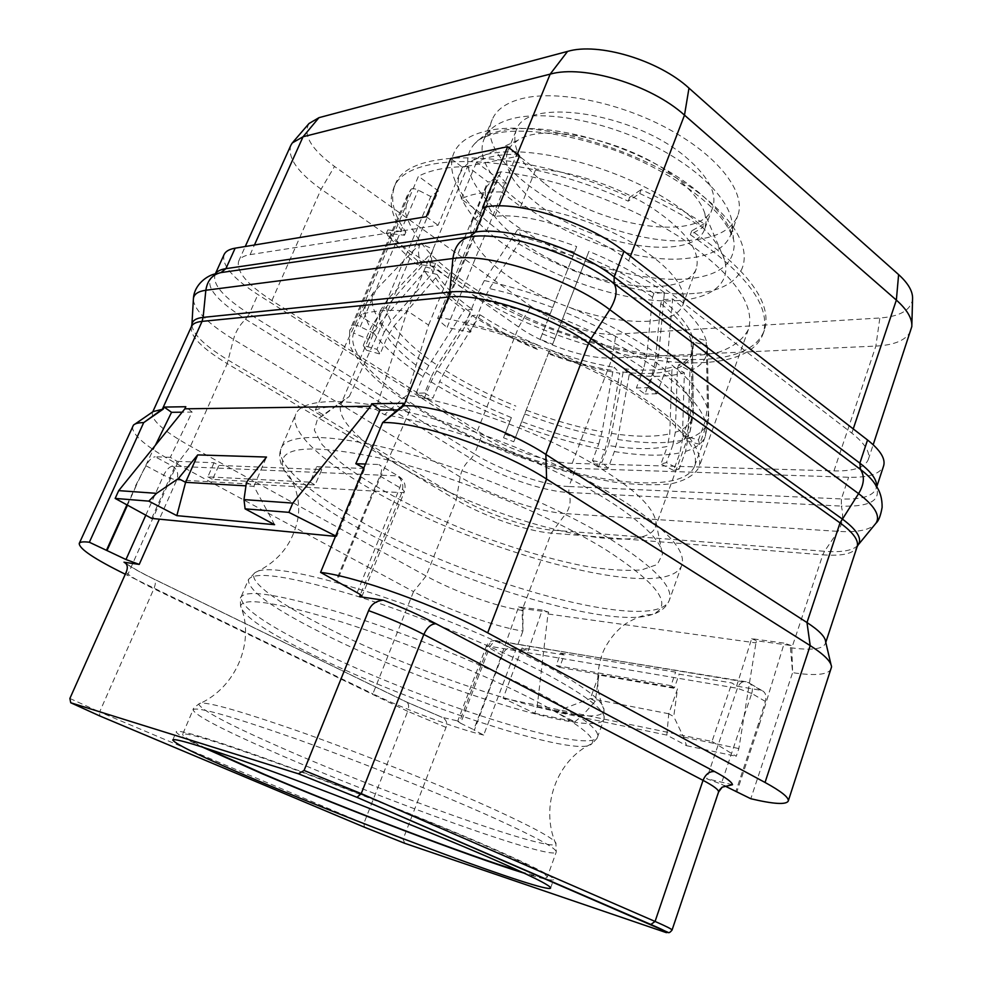 <?xml version="1.0" encoding="UTF-8"?>
<svg xmlns="http://www.w3.org/2000/svg" width="982" height="982" viewBox="0 0 982 982"><rect width="100%" height="100%" fill="white"/><g stroke="black" fill="none" stroke-linecap="round" stroke-linejoin="round"><path stroke-width="0.74" stroke-dasharray="4.91 3.68" d="M482.616 207.435L494.744 216.457C528.537 211.817 594.196 233.397 628.652 260.844L851.824 433.123C864.958 443.533 870.457 452.346 868.297 459.539C864.921 467.555 853.481 471.335 833.976 470.894L572.224 463.332C547.428 462.841 503.766 447.817 477.375 430.853L271.891 300.59C247.108 284.473 236.036 271.314 238.675 261.138C240.197 257.8 244.015 255.627 250.115 254.633L438.082 225.246L462.362 167.247L519.503 155.978M426.237 216.715L438.082 225.246M224.08 254.584C221.429 264.894 232.697 278.225 257.91 294.588L481.585 436.106C507.731 452.886 551.098 467.825 575.783 468.402L848.62 477.252C868.542 477.768 880.203 473.987 883.616 465.898M153.192 411.544L152.37 412.71C151.093 420.112 163.785 431.307 190.471 446.27L426.102 575.992C453.598 591.287 497.727 607.158 522.007 610.374L551.27 533.116L565.816 513.635L838.014 531.36C856.439 532.514 868.702 530.28 874.778 524.658M564.184 654.982L560.661 653.042L556.217 665.514L559.617 667.355L564.184 654.982L522.043 647.948L503.115 698.214L534.699 713.3L537.179 706.61L547.981 613.983L755.944 642.903L756.656 640.78L791.148 645.53L790.424 647.69L791.823 647.887C811.611 650.538 822.806 649.09 825.408 643.505L825.641 641.712M547.981 613.983L548.656 612.154L523.652 608.717L522.976 610.509L522.007 610.374L522.94 631.07L483.696 735.088L473.692 729.847L474.429 730.019L502.207 655.387C504.269 650.354 507.08 647.899 510.628 648.046L528.156 650.992L542.224 610.043L518.643 606.827L495.088 673.419L473.692 729.847M522.976 610.509L522.94 631.07C495.198 626.958 445.092 608.84 413.532 591.63L372.878 693.857C405.603 709.765 456.323 728.681 483.696 735.088M518.643 606.827L523.652 608.717M495.088 673.419L495.836 673.566M548.656 612.154L542.224 610.043M522.043 647.948L528.156 650.992M736.598 686.099L751.684 638.681L784.237 643.136L759.663 723.574L758.583 723.366L765.371 701.43C766.684 695.796 765.506 692.15 761.836 690.481L736.598 686.099L731.921 682.969L679.188 674.168L675.591 672.118L560.661 653.042M556.217 665.514L671.025 685.669L675.591 672.118M671.025 685.669L674.487 687.621L679.188 674.168M503.115 698.214L711.999 741.471L731.921 682.969M674.487 687.621L559.617 667.355M751.684 638.681L756.656 640.78M711.999 741.471L736.242 756.3L738.845 748.566L755.944 642.903M791.148 645.53L784.237 643.136M759.663 723.574L736.819 791.971M790.424 647.69L792.597 672.67L750.8 798.734M758.583 723.366L735.751 791.713M765.371 701.43L751.746 693.452L721.218 784.078L724.446 785.772M404.768 843.317L403.099 839.193L446.012 727.392C447.669 723.133 446.429 719.794 442.293 717.376L459.637 721.389L457.649 721.267L460.607 723.255L489.171 648.439C491.393 643.529 494.277 641.086 497.8 641.148L746.21 681.778C742.392 680.98 739.446 683.153 737.372 688.296L706.672 778.726L721.218 784.078M751.746 693.452L737.372 688.296L488.422 646.046C490.374 641.762 493.173 639.982 496.818 640.73L748.456 682.588C752.102 684.503 753.194 688.112 751.746 693.452M510.628 648.046L496.818 640.73C491.97 639.92 488.484 641.737 486.36 646.181L488.422 646.046L459.637 721.389M502.207 655.387L486.36 646.181L457.649 721.267M460.607 723.255L474.429 730.019M132.619 426.298C131.404 434.449 146.22 447.006 177.079 463.946L413.532 591.63L426.102 575.992L456.286 499.875L227.21 363.635L190.471 446.27L177.079 463.946L127.464 575.305L372.878 693.857M127.464 575.305L125.279 574.237M155.401 445.263L126.936 504.871M151.707 518.422L177.165 461.331L170.316 457.317L192.091 412.084L182.149 412.195M170.316 457.317L155.168 456.79L172.599 466.168C177.398 469.445 178.785 474.011 176.797 479.879L159.342 519.171M135.516 485.845L145.962 465.763C148.945 460.153 152.014 457.17 155.168 456.79M192.091 412.084L185.807 406.732M335.66 535.963L336.679 536.479L364.813 468.5L363.831 467.984M357.104 592.674L399.834 487.649C402.006 481.536 401.503 477.682 398.324 476.086L378.942 464.658C382.096 465.922 382.452 469.727 380.022 476.074L368.901 501.102L369.895 501.164L410.218 409.764L397.612 409.899M377.837 464.474L365.451 464.044M410.218 409.764L403.528 403.246M369.895 501.164L336.826 581.639M831.312 668.705C828.366 674.794 815.465 676.107 792.597 672.67L791.823 647.887L822.806 554.83C842.666 556.303 854.119 553.566 857.163 546.593M732.498 784.716L706.672 778.726M719.597 789.859L672.044 930.077M666.312 932.63C669.159 933.219 671.013 932.409 671.872 930.187M145.962 465.763L163.675 475.19C169.002 477.89 173.372 479.449 176.797 479.879L401.798 492.657L404.277 492.007C406.376 485.194 404.4 479.891 398.324 476.086L378.942 464.658M136.154 485.881L127.464 505.153M177.165 461.331L214.039 462.731L218.888 465.407L212.529 479.388L315.087 484.961L321.814 469.58L218.888 465.407M214.039 462.731L207.84 476.847L310.165 482.174L316.72 466.659L321.814 469.58M316.72 466.659L364.813 468.5M207.84 476.847L212.529 479.388M335.5 536.368L336.679 536.479M246.445 482.297L253.896 486.323L266.503 457.047M274.604 524.683L253.896 486.323L245.942 485.857M310.165 482.174L315.087 484.961M368.901 501.102L335.991 581.172M380.022 476.074L399.834 487.649C403.05 489.576 404.535 491.025 404.277 492.007L361.904 596.442M145.802 515.194L163.675 475.19C166.461 469.605 169.432 466.597 172.599 466.168L397.207 475.889C402.522 479.867 404.044 485.452 401.798 492.657L360.382 594.638M202.034 746.946C184.69 738.624 176.109 733.554 176.281 731.737C177.202 728.669 217.353 740.784 283.724 765.076C349.973 789.319 434.474 822.99 488.84 846.729C532.661 866.001 554.253 876.963 553.615 879.614C552.51 881.063 542.764 878.951 524.388 873.268M520.89 871.635C537.461 876.705 546.238 878.546 547.22 877.184C547.809 874.594 526.831 863.951 484.273 845.257C431.687 822.302 350.243 789.859 286.376 766.488C220.238 742.564 185.659 731.836 182.627 734.303L193.061 709.777C196.535 706.267 231.322 716.124 297.411 739.372C361.204 762.155 442.219 794.61 494.327 818.153C536.479 837.376 557.113 848.681 556.229 852.094C552.756 861.128 380.427 799.066 274.027 752.224C221.858 729.393 194.866 715.252 193.061 709.777C192.681 708.967 194.571 707.077 198.732 704.106C201.224 699.908 235.066 709.139 300.247 731.811C363.18 754.09 443.594 786.312 495.198 809.855C537.485 829.336 557.727 840.739 555.922 844.09L556.229 852.094L547.22 877.184M205.717 748.124C190.115 740.575 182.431 735.972 182.627 734.303M626.909 503.312C668.128 530.796 686.406 551.454 681.766 565.276C667.318 603.832 478.418 552.878 370.815 489.146C320.954 460.533 288.671 430.644 295.827 414.036C302.333 397.943 349.015 396.63 419.474 414.956C489.809 433.234 575.194 469.764 626.909 503.312M323.753 415.116L317.456 419.13L314.314 430.116L322.096 444.625L339.527 461.515C369.895 485.513 418.97 511.585 471.937 532.674C512.702 548.251 550.853 559.519 586.364 566.479C608.349 569.953 626.798 571.082 641.712 569.879L657.277 564.515L662.445 554.327C662.015 537.743 626.97 507.866 568.823 478.209C510.75 448.59 435.947 422.984 384.453 414.699L375.811 409.396C347.26 405.173 327.092 405.406 315.32 410.071L323.753 415.116L349.297 396.483L343.737 400.153L341.012 404.081C332.198 427.33 402.117 474.907 482.334 506.135C562.416 537.731 646.058 550.325 655.375 527.273L656.05 522.534C653.656 504.466 625.694 480.971 572.15 452.051C520.435 425.243 453.733 402.436 406.818 395.194L384.453 414.699M353.054 325.41L411.065 189.231L407.149 195.725L349.702 330.504L353.054 325.41C354.257 324.686 356.65 325.128 360.247 326.724L373.197 332.984L368.36 339.33L353.594 333.021L366.102 303.598L373.356 292.587L420.235 243.548L433.185 249.183L431.736 252.669L387.939 298.97L380.795 309.907C378.291 316.192 379.445 323.557 384.244 331.977L376.953 349.31L363.266 345.455L366.482 350.23L373.737 333.045L380.574 322.133L424.862 271.253L437.1 274.481L435.701 277.857L394.101 325.963L387.313 336.826C396.47 349.592 411.213 362.763 431.54 376.327L424.715 392.996L416.159 393.205L424.273 398.348L431.024 381.838L436.794 370.779L472.195 315.517L480.173 314.854L445.386 370.496L439.629 381.556C461.11 394.924 485.022 406.929 511.389 417.596L503.545 437.763L513.77 441.765L549.81 349.752L521.675 421.622C548.275 431.687 573.979 439.089 598.774 443.839L592.453 460.632L598.676 466.597L608.116 468.328L614.376 451.56L617.653 439.47L629.216 374.596L623.816 368.68L611.54 433.406L608.251 445.484C632.359 449.302 652.06 449.609 667.367 446.417L660.96 463.983L666.459 462.596L679.151 469.065L685.534 451.413L687.928 438.684L689.941 370.815L678.697 364.838L677.42 368.287L675.309 432.264L672.903 444.92C682.024 441.986 687.793 437.371 690.199 431.086L690.911 421.462L684.184 440.022L682.956 435.566L698.472 439.936L705.223 421.192L707.421 408.058L706.218 340.668L692.556 337.072L691.218 340.68L691.966 403.909L689.732 416.884C685.485 404.584 672.965 390.492 652.171 374.608L644.965 394.003L636.397 387.939L648.28 387.645L655.571 368.029L658.652 355.03L664.409 292.562L653.938 293.483L652.527 297.227L646.757 355.668L643.664 368.471C620.379 352.415 592.6 337.771 560.341 324.551L552.657 344.216L540.161 339.33L576.692 246.58C556.499 239.068 536.835 233.385 517.71 229.518L521.982 236.932L520.485 240.664L489.478 288.598L483.525 300.283L470.587 332.174L447.068 327.509L506.27 183.033L487.759 181.817L467.579 166.523L407.272 310.84L428.569 325.091L406.818 395.194M349.297 396.483L380.23 328.86L438.34 190.889L418.455 176.257L359.302 315.21C370.361 310.963 386.356 309.514 407.272 310.84L375.811 409.396M438.34 190.889L430.779 196.56L373.197 332.984M380.795 309.907L368.36 339.33M376.953 349.31L380.083 354.072L387.313 336.826M424.715 392.996L432.853 398.176L439.629 381.556M504.92 434.069L515.231 438.107L521.675 421.622M592.453 460.632L601.929 462.35L608.251 445.484M672.903 444.92L666.459 462.596M689.732 416.884L682.956 435.566M643.664 368.471L636.397 387.939M576.692 246.58L540.161 339.33M428.569 325.091L487.759 181.817M639.712 193.491C662.58 203.998 683.546 215.377 702.633 227.628L690.309 234.686C747.167 273.978 771.435 306.985 763.124 333.708C739.692 397.833 525.628 347.395 434.265 266.466L416.478 264.183C404.351 253.847 394.334 243.487 386.417 233.127L404.51 235.25C391.953 217.746 388.271 202.28 393.475 188.851C404.719 150.037 519.515 151.351 628.198 201.15L639.712 193.491L641.221 189.587C664.053 200.095 685.019 211.486 704.082 223.761L702.633 227.628M506.27 183.033L498.684 175.213L438.893 320.439L447.068 327.509M407.149 195.725L405.517 212.91C409.199 225.725 417.276 239.154 429.748 253.196C457.808 281.331 502.649 308.508 552.019 328.332C590.047 342.669 626.504 351.765 661.377 355.619C683.312 356.957 702.474 355.803 718.861 352.17C733.186 347.063 743.03 339.502 748.407 329.473C755.686 304.751 733.468 274.408 681.778 238.43C631.009 205.128 557.874 178.245 501.053 171.789L497.69 172.746L498.684 175.213M411.065 189.231C412.366 188.237 414.76 188.544 418.246 190.152L430.779 196.56M467.579 166.523C446.491 166.854 430.116 170.095 418.455 176.257M704.082 223.761L691.745 230.868C748.529 270.21 772.748 303.315 764.377 330.173C740.833 394.629 526.806 344.375 435.591 263.274L417.816 261.016C405.701 250.655 395.697 240.271 387.804 229.886L405.897 231.985C393.377 214.42 389.719 198.892 394.948 185.402C406.29 146.404 521.098 147.509 629.683 197.308L641.221 189.587M501.237 191.932C484.04 191.736 470.697 194.055 461.233 198.892L480.431 213.094L471.826 222.497C462.743 245.083 506.565 283.086 561.409 304.371C616.107 326.024 674.082 327.902 682.772 305.169C687.314 288.499 671.958 268.602 636.717 245.488C602.555 224.35 555.198 208.589 520.644 206.637L501.237 191.932L516.728 154.186C499.494 154.309 486.09 156.997 476.515 162.226L495.444 176.674L486.63 186.654C477.056 210.418 520.19 249.256 574.716 270.406C629.106 291.936 687.142 292.746 696.263 268.81C701.123 251.306 686.136 230.844 651.299 207.398C617.518 186.028 570.419 170.5 535.853 169.15L516.728 154.186M691.745 230.868L690.309 234.686M435.591 263.274L434.265 266.466M417.816 261.016L416.478 264.183M387.804 229.886L386.417 233.127M405.897 231.985L404.51 235.25M629.683 197.308L628.198 201.15M461.233 198.892L476.515 162.226M520.644 206.637L535.853 169.15M480.431 213.094L495.444 176.674M691.181 217.108C632.322 166.216 506.945 135.43 472.097 160.815C444.11 177.055 460.263 212.775 501.888 242.787C542.162 272.186 602.347 295.3 651.152 300.075C699.822 304.837 733.075 289.58 724.483 259.714C720.481 246.494 709.385 232.292 691.181 217.108M704.831 213.475C701.627 203.176 693.304 192.325 679.863 180.934C636.569 142.942 545.759 120.921 517.944 140.23L511.536 145.262L507.571 151.4C502.784 167.063 512.714 184.542 537.363 203.826C589.986 246.04 693.55 263.495 704.843 228.708L706.107 221.515L704.831 213.475L724.483 259.714M545.341 184.027C597.559 226.67 701.013 243.45 712.65 207.742C717.277 193.97 709.102 177.779 688.124 159.158C636.275 112.365 524.683 95.868 516.09 130.716C511.131 146.784 520.89 164.559 545.341 184.027M696.275 239.608C718.407 236.883 732.241 228.892 737.764 215.672C746.369 193.479 719.806 157.353 670.436 130.054C621.189 102.693 557.751 89.669 522.375 98.495C506.491 102.521 496.462 109.505 492.277 119.46C469.482 169.776 615.542 252.227 696.275 239.608M489.846 130.287L484.347 138.474C462.068 187.574 608.803 269.669 689.389 258.07C711.484 255.602 725.244 247.918 730.669 235.005L732.204 225.259C731.823 201.973 700.141 168.855 652.171 145.054C604.261 121.216 547.06 110.536 514.237 118.196C503.385 120.712 495.259 124.751 489.846 130.287L474.883 143.507C480.517 137.713 489.085 133.527 500.587 130.925C535.411 123.045 596.811 134.706 648.329 160.238C699.921 185.733 733.885 220.827 734.192 245.132C733.296 264.563 718.051 275.782 688.443 278.79C643.676 282.89 577.355 263.913 528.832 234.097C480.333 204.391 454.138 165.332 474.883 143.507C475.889 140.684 482.444 137.419 494.547 133.699C526.303 125.733 590.268 136.707 644.057 162.619C675.272 178.061 699.417 194.596 716.467 212.235C724.299 221.011 729.97 229.984 733.48 239.154L732.204 225.259M308.999 123.523C302.726 134.89 311.233 149.19 334.518 166.449L530.771 306.237C553.75 322.882 593.103 335.893 615.96 334.211L879.847 317.984C899.917 316.511 910.817 310.238 912.56 299.166M290.856 145.287C287.284 157.464 297.362 172.095 321.114 189.17L518.668 327.031C544.065 345.038 587.15 359.387 612.228 357.988L875.87 346.081C895.461 345.05 907.208 339.674 911.136 329.952M494.744 216.457L499.065 205.925M450.775 158.483L462.362 167.247M315.32 410.071L359.302 315.21L380.23 328.86M349.702 330.504L349.506 344.621C354.207 355.509 363.315 367.243 376.818 379.813C406.892 405.198 453.438 431.061 503.864 451.192C542.641 465.947 579.478 476.27 614.364 482.162C636.238 484.961 655.19 485.513 671.222 483.795C685.092 480.701 694.348 475.239 698.988 467.383C704.499 447.571 680.17 420.75 626.013 386.933C572.948 355.41 497.984 327.448 440.979 317.763L437.702 318.315L438.893 320.439M470.587 332.174L465.186 324.514C521.037 337.292 587.469 364.592 633.083 393.401C679.372 424.003 699.884 448.197 694.655 466.02C682.956 495.137 591.373 484.445 505.116 450.529C418.688 417.068 343.504 362.714 353.594 333.021M416.159 393.205L422.947 376.646L428.753 365.55L464.277 310.067C445.902 296.92 432.767 283.982 424.862 271.253M503.545 437.763L511.389 417.596M598.676 466.597L604.949 449.903L608.226 437.849L619.728 373.234C596.651 369.428 572.825 362.91 548.238 353.692M679.151 469.065L673.591 470.403L679.937 452.862L682.33 440.206L684.368 372.767L673.173 366.826L671.909 370.263L669.773 433.835L667.367 446.417M698.472 439.936L699.601 444.38L706.291 425.746L708.476 412.698L707.273 345.689L693.685 342.104L692.752 351.679C690.591 357.338 685.915 361.72 678.697 364.838M648.28 387.645L656.86 393.77L664.09 374.216L667.134 361.266L672.67 298.933L662.187 299.792L660.788 303.524L655.227 361.842L652.171 374.608M542.211 333.794L554.842 338.741L588.918 251.367L560.341 324.551M465.186 324.514L478.259 292.366L484.347 280.533L517.71 229.518M363.266 345.455L370.57 328.172L377.469 317.211L422.064 266.024L434.363 269.252L432.952 272.652L391.069 321.04L384.244 331.977M420.235 243.548C417.485 250.079 418.099 257.579 422.064 266.024M433.185 249.183L432.902 249.845C430.619 255.516 431.098 261.985 434.363 269.252M431.736 252.669L431.442 253.331C429.171 258.966 429.674 265.41 432.952 272.652M366.482 350.23L380.083 354.072M431.54 376.327L437.321 365.23L470.906 312.657L472.244 309.379L464.277 310.067M424.273 398.348L432.853 398.176M472.195 315.517C491.761 328.393 513.696 339.784 538.013 349.69M513.77 441.765L515.231 438.107M598.774 443.839L602.064 431.81L613.038 370.631L614.29 367.329L619.728 373.234M608.116 468.328L601.929 462.35M629.216 374.596C651.606 377.407 669.982 376.793 684.368 372.767M673.591 470.403L660.96 463.983M689.941 370.815C700.853 366.335 706.684 359.387 707.421 349.997L707.273 345.689M699.601 444.38L684.184 440.022M690.911 421.462L693.12 408.549L692.371 345.701L693.685 342.104M706.218 340.668C702.523 328.16 691.34 314.24 672.67 298.933M656.86 393.77L644.965 394.003M664.409 292.562C643.37 277.194 618.206 263.471 588.918 251.367M554.842 338.741L552.657 344.216M573.12 255.921L520.485 240.664M574.605 252.153L521.982 236.932M652.527 297.227C633.648 283.614 611.221 271.425 585.247 260.66M653.938 293.483C635.084 279.845 612.67 267.656 586.72 256.891M691.218 340.68C687.596 329.486 677.445 317.1 660.788 303.524M692.556 337.072C688.947 325.828 678.82 313.405 662.187 299.792M677.42 368.287C684.638 365.206 689.315 360.848 691.451 355.226L692.371 345.701M622.563 371.994C642.645 374.449 659.094 373.872 671.909 370.263M623.816 368.68C643.897 371.098 660.346 370.484 673.173 366.826M548.533 353.017C570.738 361.302 592.232 367.182 613.038 370.631M549.81 349.752C572.003 358.049 593.496 363.905 614.29 367.329M478.848 318.131C496.487 329.719 516.287 340.005 538.222 348.978M480.173 314.854C497.8 326.466 517.575 336.752 539.499 345.725M435.701 277.857C442.722 289.224 454.457 300.823 470.906 312.657M437.1 274.481C444.097 285.885 455.808 297.521 472.244 309.379M537.179 706.61L582.093 715.952L595.276 701.222L598.934 675.002L677.506 688.898L668.742 713.84L673.75 716.578L677.506 688.898M534.699 713.3L574.728 721.831L555.333 711.79L666.839 735.101L686.614 745.706L683.558 737.065L673.75 716.578M683.558 737.065L738.845 748.566M574.728 721.831L582.093 715.952M686.614 745.706L736.242 756.3M666.839 735.101L668.742 713.84M598.934 675.002L590.342 698.583L595.276 701.222M668.828 713.767L590.415 698.509M555.333 711.79L590.342 698.583M220.962 272.591L216.359 273.647C201.727 281.883 211.461 297.08 245.561 319.236L471.004 458.717C498.328 475.84 543.316 491.454 568.86 492.51L841.304 506.086L841.402 498.942C861.312 499.728 872.912 496.229 876.214 488.447L876.607 486.618M191.883 325.152C192.988 334.445 205.152 346.143 228.389 360.222L457.17 496.696C484.126 512.972 528.181 528.439 552.915 530.157L824.524 551.283L838.014 531.36C842.642 523.762 843.734 515.329 841.304 506.086C870.752 507.043 882.167 499.998 875.563 484.973L876.214 488.447L876.742 486.839M193.344 299.927C194.915 310.693 208.294 323.839 233.47 339.367L460.177 476.921C489.834 495.137 538.271 512.052 565.816 513.635C570.247 507.301 571.254 500.268 568.86 492.51L568.922 486.52L841.402 498.942L848.62 477.252M857.642 545.55C852.585 550.632 841.549 552.547 824.524 551.283L822.806 554.83L551.27 533.116C526.769 531.348 483.046 515.98 456.286 499.875L460.177 476.921C461.589 469.629 465.198 463.553 471.004 458.717L474.502 453.966C500.82 470.55 544.286 485.611 568.922 486.52L575.783 468.402M191.453 326.515C189.416 335.525 201.335 347.898 227.21 363.635L233.47 339.367C235.631 331.646 239.657 324.932 245.561 319.236L249.318 313.909L474.502 453.966L481.585 436.106M215.377 273.904L214.96 274.702C212.468 284.645 223.921 297.718 249.318 313.909L257.91 294.588M760.608 690.137L748.456 682.588L761.836 690.481M442.01 717.302L405.787 701.7L153.315 578.791C141.85 573.193 132.901 568.247 126.494 563.926M364.482 827.237L363.856 823.456L403.099 839.193M446.012 727.392L407.702 711.324L363.856 823.456L99.636 711.962L153.867 588.77C155.991 583.345 155.88 580.031 153.548 578.84L153.315 578.791M126.04 572.531C130.631 576.594 139.91 582.007 153.867 588.77L407.702 711.324C409.334 706.34 408.794 703.161 406.057 701.774L405.787 701.7M69.882 698.46L99.636 711.962L99.722 715.939M278.016 746.259C227.689 724.065 201.261 710.023 198.732 704.106C236.466 687.584 255.271 641.001 240.565 606.029C243.045 596.921 276.912 602.285 342.178 622.134C405.161 642.032 485.268 674.72 535.632 700.903C577.612 723.157 596.356 737.421 591.864 743.705C579.49 759.344 414.465 705.113 315.026 655.878C267.656 632.703 242.836 616.082 240.565 606.029C240.234 599.241 240.369 596.27 240.995 597.13C246.457 588.893 282.116 594.871 347.972 615.051C411.384 635.219 490.472 667.686 540.407 693.881C580.743 715.412 599.806 729.749 597.596 736.881C598.627 736.672 596.725 738.943 591.864 743.705C557.31 759.368 539.462 806.32 555.922 844.09C550.129 852.658 381.9 792.364 278.016 746.259M316.143 649.421C265.803 624.601 240.75 607.171 240.995 597.13L248.434 579.638C254.203 570.702 289.997 576.09 355.815 595.804C419.154 615.567 497.935 648.034 547.539 674.622C587.604 696.508 606.434 711.299 604.028 718.996C596.43 739.912 424.752 685.326 322.697 633.439C272.64 608.312 247.881 590.391 248.434 579.638L254.964 572.641C264.637 565.436 301.437 571.585 365.365 591.078C426.728 610.497 500.967 641.356 548.251 666.888C584.732 686.897 603.304 701.074 603.979 709.421L604.028 718.996L597.596 736.881C590.55 756.226 418.786 700.645 316.143 649.421M326.625 627.559C277.967 603.181 246.629 580.583 254.964 572.641C278.176 561.827 292.39 544.237 297.62 519.871C302.284 497.358 290.672 474.134 284.252 470.513C273.892 447.043 305.304 442.796 378.487 457.759C449.952 474.245 548.214 514.065 605.722 549.675C658.812 584.13 674.204 605.771 651.888 614.585C609.748 629.879 452.8 581.344 357.755 527.727C318.426 505.865 293.925 486.79 284.252 470.513C279.465 462.264 278.458 454.752 281.269 447.952C287.198 433.197 333.524 433.357 404.142 452.506C474.625 471.606 560.661 508.136 613.087 540.873C654.871 567.645 673.64 587.383 669.405 600.063C666.336 607.33 660.505 612.167 651.888 614.585C644.965 614.278 636.201 617.347 625.583 623.803C617.396 629.72 610.644 637.539 605.342 647.261C600.984 654.908 595.878 671.897 598.455 691.242C600.162 699.503 602.003 705.567 603.979 709.421C605.207 735.002 429.723 680.477 326.625 627.559M681.766 565.276L669.405 600.063C656.062 635.366 466.941 582.363 358.123 519.981C307.734 491.921 274.702 463.185 281.269 447.952L295.827 414.036M547.882 319.678C525.751 311.38 504.294 304.911 483.525 300.283M694.225 293.458C638.042 298.037 552.706 270.136 499.028 230.598C444.895 191.33 432.289 143.495 486.446 131.048C539.756 117.815 651.753 152.173 707.887 200.291C764.683 248.127 750.923 289.53 694.225 293.458M477.375 430.853L518.668 327.031L530.771 306.237M572.224 463.332L612.228 357.988L615.96 334.211M271.891 300.59L321.114 189.17L334.518 166.449M250.115 254.633L254.436 245.009M516.385 156.531L517.305 154.26M628.652 260.844L630.432 256.204M851.824 433.123L853.235 428.901M833.976 470.894L875.87 346.081L879.847 317.984M373.737 333.045C384.011 347.186 400.411 361.72 422.947 376.646M431.024 381.838C454.678 396.532 480.996 409.727 509.965 421.413M520.165 425.402C549.368 436.487 577.637 444.65 604.949 449.903M614.376 451.56C641.013 455.881 662.875 456.311 679.937 452.862M685.534 451.413C696.091 448.209 702.731 443.042 705.469 435.898L706.291 425.746M705.223 421.192C700.927 407.616 687.216 391.965 664.09 374.216M655.571 368.029C629.744 350.058 598.762 333.684 562.6 318.892M550.006 313.97C525.309 304.678 501.397 297.472 478.259 292.366M366.102 303.598C363.561 310.643 365.046 318.831 370.57 328.172M373.356 292.587C370.754 299.67 372.117 307.869 377.469 317.211M387.939 298.97C385.398 305.279 386.442 312.644 391.069 321.04M380.574 322.133C390.578 336.261 406.634 350.721 428.753 365.55M436.794 370.779C460.042 385.361 485.93 398.41 514.47 409.936M524.658 413.925C553.431 424.825 581.283 432.804 608.226 437.849M617.653 439.47C643.922 443.569 665.477 443.827 682.33 440.206M687.928 438.684C700.853 434.572 707.777 427.538 708.697 417.583L708.476 412.698M707.421 408.058C703.222 394.469 689.794 378.868 667.134 361.266M658.652 355.03C633.329 337.231 602.911 321.065 567.424 306.531M554.879 301.621C530.611 292.513 507.105 285.48 484.347 280.533M552.682 307.513C530.955 299.387 509.891 293.078 489.478 288.598M646.757 355.668C623.938 339.784 596.725 325.349 565.092 312.374M691.966 403.909C687.817 391.597 675.567 377.567 655.227 361.842M675.309 432.264C686.516 428.483 692.531 422.211 693.366 413.447L693.12 408.549M611.54 433.406C635.268 437.027 654.687 437.174 669.773 433.835M526.168 410.132C552.338 420.014 577.637 427.244 602.064 431.81M445.386 370.496C466.462 383.741 489.969 395.611 515.894 406.118M394.101 325.963C402.988 338.692 417.399 351.777 437.321 365.23M360.247 326.724L418.246 190.152M501.053 171.789L440.979 317.763M215.304 273.917L214.493 274.911L216.359 273.647M152.762 411.851L152.37 412.71M825.788 642.363L825.408 643.505M830.968 664.458L831.545 666.938M126.199 563.496C132.3 567.792 141.408 572.911 153.548 578.84L406.057 701.774L442.293 717.376M172.758 739.998L176.281 731.737M550.595 888.059L553.615 879.614M343.737 400.153L317.456 419.13M656.05 522.534L662.445 554.327M368.385 339.269L341.012 404.081M692.531 349.96L693.366 413.447L690.199 431.086L655.375 527.273M763.124 333.708L764.377 330.173M393.475 188.851L394.948 185.402M682.772 305.169L696.263 268.81M471.826 222.497L486.63 186.654M517.944 140.23L472.097 160.815M712.65 207.742L704.843 228.708M730.669 235.005L737.764 215.672M484.347 138.474L492.277 119.46M293.115 141.96L292.268 142.955M238.675 261.138L245.255 246.519M911.861 324.907L911.812 326.564M868.297 459.539L873.182 444.748M516.09 130.716L507.571 151.4M694.655 466.02L705.469 435.898L708.697 417.583L707.421 349.997M431.442 253.331L432.902 249.845M691.451 355.226L692.752 351.679M748.407 329.473L698.988 467.383M497.69 172.746L437.702 318.315M135.074 424.028L133.429 425.157"/><path stroke-width="1.47" d="M876.742 486.839L883.616 465.898C885.715 458.815 880.363 450.186 867.548 439.997L624.024 251.245C587.985 222.337 518.668 200.402 485.648 206.932L482.616 207.435L507.645 146.711L519.503 155.978L499.065 205.925M507.645 146.711L450.775 158.483L426.237 216.715L235.152 248.176C229.272 249.183 225.578 251.318 224.08 254.584L215.304 273.917M830.968 664.458L825.641 641.712C825.261 636.802 819.037 630.407 806.983 622.539L545.869 454.421C506.933 428.704 435.677 404.474 403.774 405.762L402.485 405.787L403.528 403.246L371.687 403.762L370.656 406.229L184.874 408.819L185.807 406.732L164.154 407.076L163.221 409.126L153.192 411.544L135.074 424.028M402.485 405.787L382.649 422.542C418.676 421.511 501.569 449.854 546.593 479.056L545.869 454.421L588.623 343.283L840.04 522.89L806.983 622.539L810.199 645.604L765.039 782.458C781.414 791.418 789.147 797.63 788.239 801.103C786.005 804.884 773.534 804.098 750.8 798.734L724.446 785.772M125.279 574.237C94.493 559.053 79.149 548.778 79.235 543.439C79.959 541.88 83.335 541.487 89.362 542.248L125.978 559.531L139.235 564.404L124.628 562.318C127.623 564.601 128.09 568.001 126.04 572.531L69.882 698.46L70.716 702.756L99.722 715.939L364.482 827.237L404.768 843.317L666.312 932.63C668.619 932.679 663.476 929.954 650.857 924.467L655.068 921.447L361.229 793.616L423.819 634.446L703.038 780.346L655.068 921.447C666.434 926.419 672.093 929.291 672.044 930.077C670.092 932.458 668.742 933.219 668.006 932.335L356.982 797.335L361.229 793.616L304.064 770.453L298.405 773.791L70.716 702.756M164.154 407.076L171.555 412.305L155.401 445.263M126.936 504.871L106.498 550.215M163.221 409.126L143.691 422.616L89.362 542.248M182.149 412.195L171.555 412.305M184.874 408.819L118.699 490.632L115.164 498.426L148.81 501.127L176.834 515.648L274.604 524.683L245.095 508.848L288.88 512.358L335.66 535.963M335.5 536.368L151.707 518.422L115.164 498.426M370.656 406.229L292.796 503.103L288.88 512.358M245.095 508.848L243.99 499.605L292.796 503.103M243.99 499.605L246.445 482.297L266.503 457.047L197.701 454.912L178.38 478.529L185.598 482.322L197.701 454.912M118.699 490.632L156.555 493.345L178.38 478.529M371.687 403.762L380.071 410.083L355.803 463.713L363.831 467.984M397.612 409.899L380.071 410.083M365.451 464.044L355.803 463.713M79.235 543.439L133.429 425.157C135.111 423.475 138.523 422.641 143.691 422.616L162.386 409.138L202.059 321.384L448.541 297.03L403.774 405.762L382.649 422.542L320.574 572.371L357.104 592.674C360.455 594.466 362.051 595.718 361.904 596.442L359.559 596.688L383.348 600.174C403.185 607.821 420.775 615.689 436.106 623.779L714.7 771.607C725.919 777.609 731.848 781.979 732.498 784.716L722.2 787.159L719.597 789.859M320.574 572.383C355.472 576.225 440.059 606.68 487.686 632.85L765.039 782.458M788.239 801.103L831.545 666.938C831.189 661.623 824.082 654.503 810.199 645.604L546.593 479.056L487.686 632.85M258.671 781.034C203.961 757.969 175.336 744.295 172.758 739.998C173.544 737.261 213.597 749.745 279.993 774.246C346.265 798.685 430.926 832.355 485.452 855.887C529.421 874.974 551.123 885.703 550.595 888.059C547.882 894.16 369.772 828.084 258.671 781.034M304.064 770.453L368.594 610.632C371.049 604.396 375.971 600.91 383.348 600.174M127.464 505.153L107.124 550.301M148.81 501.127L156.555 493.345M176.834 515.648L185.598 482.322L245.942 485.857M524.388 873.268C467.948 855.887 345.701 809.291 261.74 773.546L202.034 746.946M205.717 748.124L264.882 774.553C346.99 809.536 467.358 855.359 520.89 871.635M911.861 324.907L912.56 299.166C913.039 291.666 908.399 283.479 898.616 274.592L688.983 88.122C658.75 60.184 598.296 42.128 567.571 51.408L318.966 117.668L308.999 123.523L293.115 141.96M873.182 444.748L911.812 326.564C912.352 318.573 907.196 309.747 896.357 300.087L684.491 115.139C650.882 84.661 583.689 64.431 550.153 74.141L303.045 136.768L292.268 142.955L290.856 145.287L245.255 246.519M874.778 524.658L875.993 523.173C878.62 520.963 880.658 515.673 882.118 507.301C882.253 498.623 880.068 491.184 875.563 484.973C872.777 480.149 867.744 474.969 860.465 469.445L614.106 283.577C576.25 254.043 503.815 230.868 469.801 236.871L220.962 272.591L225.897 268.651L475.288 232.071L485.648 206.932M215.377 273.904C217.059 271.204 220.569 269.461 225.897 268.651L235.152 248.176M857.642 545.55L875.993 523.173C880.584 515.845 874.778 506 858.587 493.639L609.797 309.686C568.468 278.102 489.367 252.583 452.911 258.499C454.654 246.335 460.288 239.129 469.801 236.871L475.288 232.071C508.173 226.179 577.747 248.409 614.155 276.924L624.024 251.245M876.607 486.618C877.184 480.051 871.599 472.232 859.864 463.16L860.465 469.445C864.86 476.123 864.234 484.187 858.587 493.639L840.04 522.89C853.26 532.551 858.968 540.456 857.163 546.593L858.354 544.642C862.233 538.32 856.795 529.715 842.028 518.803L590.992 338.667L609.797 309.686C616.315 298.872 617.752 290.169 614.106 283.577L614.155 276.924L859.864 463.16L867.548 439.997M220.962 272.591C212.394 274.543 207.362 280.435 205.839 290.255L203.127 317.382C196.302 318.143 192.582 320.414 191.956 324.17L191.453 326.515C192.754 323.692 196.29 321.986 202.059 321.384L203.127 317.382L449.744 292.096L448.541 297.03C481.07 292.832 551.283 315.787 588.623 343.283L590.992 338.667C553.394 310.852 482.567 287.726 449.744 292.096L452.911 258.499L205.839 290.255C198.266 291.31 194.129 294.023 193.429 298.418L193.344 299.927M216.359 273.647C207.718 274.935 194.301 284.289 193.429 298.418L191.883 325.152M126.494 563.926L124.014 562.17M714.7 771.607C709.581 771.128 705.69 774.049 703.038 780.346C713.865 786.066 719.02 789.982 718.517 792.093L672.044 930.077M368.594 610.632C389.13 618.083 407.542 626.025 423.819 634.446C427.109 627.314 431.196 623.766 436.106 623.779M650.857 924.467L356.982 797.335L298.626 773.853M356.822 797.286L298.405 773.791M159.342 519.171L139.235 564.404M359.559 596.688L360.382 594.638M145.802 515.194L125.978 559.531M254.436 245.009L303.045 136.768L318.966 117.668M517.305 154.26L550.153 74.141L567.571 51.408M630.432 256.204L684.491 115.139L688.983 88.122M853.235 428.901L896.357 300.087L898.616 274.592M191.453 326.515L152.762 411.851M857.163 546.593L825.788 642.363M718.517 792.093L722.2 787.159M126.199 563.496L124.628 562.318"/></g></svg>
